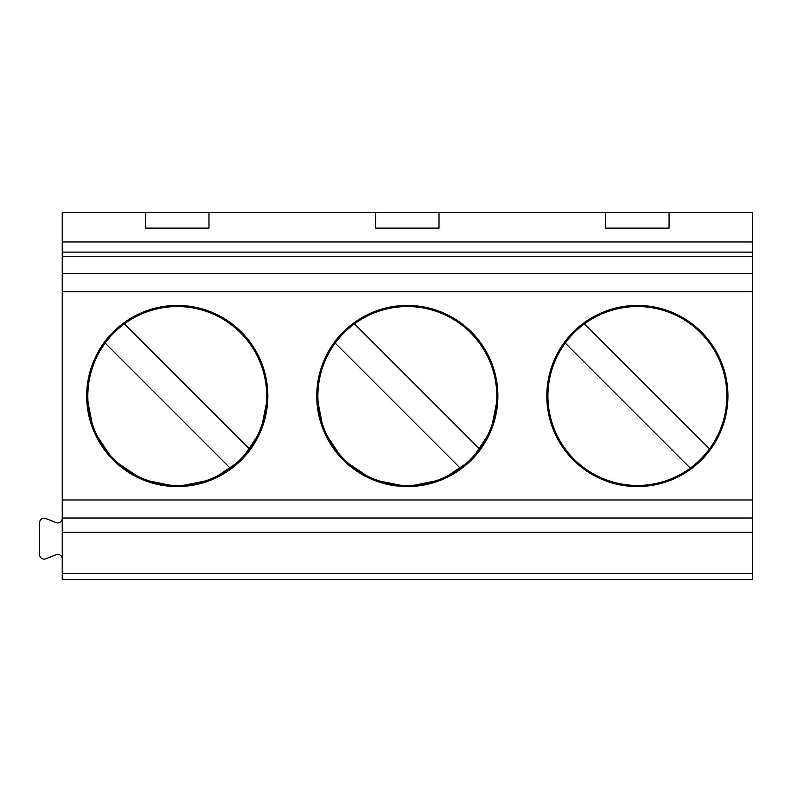<?xml version="1.0" encoding="UTF-8"?>
<svg xmlns="http://www.w3.org/2000/svg" width="792" height="792" viewBox="0 0 792 792"><rect width="100%" height="100%" fill="white"/><g stroke="black" fill="none" stroke-linecap="round" stroke-linejoin="round"><path stroke-width="1.19" d="M62.241 241.966L62.241 212.593L752.4 212.593L752.4 273.695L62.241 273.695L62.241 241.966L752.4 241.966M752.4 518.018L62.241 518.018L62.241 532.313L752.4 532.313L752.4 273.695M752.4 532.313L752.4 573.438L62.241 573.438L62.241 532.313M62.241 573.438L62.241 579.407L752.4 579.407L752.4 573.438M553.598 579.407L721.156 579.407M261.043 579.407L93.486 579.407M491.099 579.407L323.542 579.407M439.025 228.116L439.025 212.593L439.025 228.116L375.626 228.116L375.626 212.593L375.626 228.116M208.969 228.116L208.969 212.593L208.969 228.116L145.57 228.116L145.57 212.593L145.57 228.116M669.072 228.116L669.072 212.593L669.072 228.116L605.672 228.116L605.672 212.593L605.672 228.116M752.4 291.654L62.241 291.654L62.241 273.695M62.241 291.654L62.241 518.018M546.807 396A90.575 90.575 0 0 0 637.372 486.575A90.575 90.575 0 0 0 727.947 396A90.575 90.575 0 0 0 637.372 305.425A90.575 90.575 0 0 0 546.807 396M267.844 396A90.575 90.575 0 0 0 177.269 305.425A90.575 90.575 0 0 0 86.694 396A90.575 90.575 0 0 0 177.269 486.575A90.575 90.575 0 0 0 267.844 396L260.974 430.561L241.441 459.875L212.207 479.546L177.675 486.575M316.75 396A90.575 90.575 0 0 0 407.326 486.575A90.575 90.575 0 0 0 497.891 396A90.575 90.575 0 0 0 407.326 305.425A90.575 90.575 0 0 0 316.75 396L323.611 430.561L343.154 459.875L372.388 479.546L406.91 486.575M407.732 486.575L442.253 479.546L471.488 459.875L491.03 430.561L497.891 396M62.241 518.374A4.534 4.534 0 0 1 56.034 522.581L45.807 518.493A4.544 4.544 0 0 0 39.6 522.7L39.6 554.608A4.534 4.534 0 0 0 45.807 558.806L56.034 554.717A4.544 4.544 0 0 1 62.241 558.924M86.694 396L93.565 430.561L113.098 459.875L142.332 479.546L176.864 486.575M152.084 481.823A89.437 89.437 0 0 0 249.381 448.906A89.437 89.437 0 0 0 124.364 323.888A89.437 89.437 0 0 0 152.084 481.823M105.158 343.094L230.175 468.112M124.364 323.888L249.381 448.906M382.14 481.823A89.437 89.437 0 0 0 479.437 448.906A89.437 89.437 0 0 0 354.42 323.888A89.437 89.437 0 0 0 382.14 481.823M335.204 343.094L460.221 468.112M354.42 323.888L479.437 448.906M612.196 481.823A89.437 89.437 0 0 0 709.493 448.906A89.437 89.437 0 0 0 584.466 323.888A89.437 89.437 0 0 0 612.196 481.823M565.26 343.094L690.278 468.112M584.466 323.888L709.493 448.906M752.4 252.113L62.241 252.113M752.4 256.608L62.241 256.608M752.4 499.97L62.241 499.97"/></g></svg>
